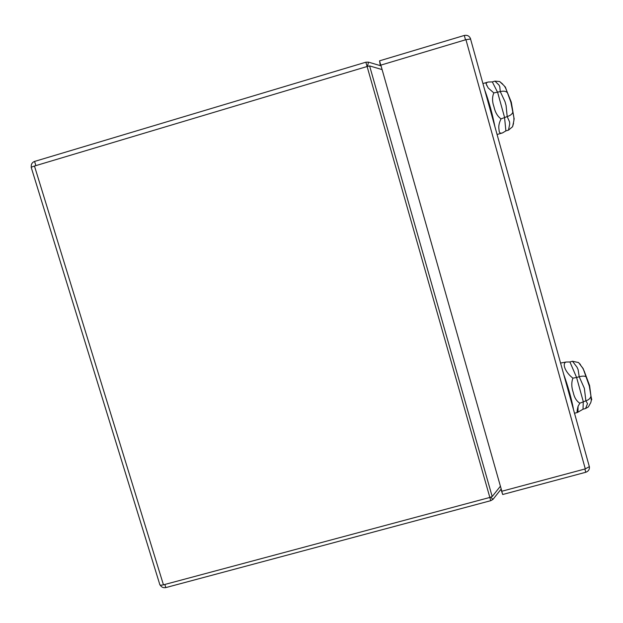 <?xml version="1.0" encoding="UTF-8"?>
<svg xmlns="http://www.w3.org/2000/svg" width="623" height="623" viewBox="0 0 623 623"><rect width="100%" height="100%" fill="white"/><g stroke="black" fill="none" stroke-linecap="round" stroke-linejoin="round"><path stroke-width="0.93" d="M584.872 469.01L585.776 472.265L502.699 494.506L501.118 489.133M502.699 494.506L500.962 489.328M585.776 472.265C588.509 471.261 589.708 469.345 589.381 466.51M589.226 466.23L589.342 466.658L585.301 468.893L501.842 491.251L380.84 65.119L501.842 491.251M380.303 65.633L379.555 60.828L380.902 65.812M470.606 38.867C469.43 36.002 467.328 34.865 464.299 35.456L379.555 60.828M464.299 35.456L465.506 39.81M470.552 39.008L465.942 39.677L380.84 65.119M367.469 66.42L368.512 62.144L365.865 62.207L34.584 161.427L35.877 165.617M365.865 62.207L367.095 66.521L369.603 65.913L382.039 69.574M368.512 62.144L380.98 65.836M34.584 161.427C31.991 162.478 30.909 164.441 31.329 167.299M160.173 585.067C161.489 587.209 163.374 588.05 165.804 587.598L490.76 500.674L489.842 497.442L163.452 584.833C160.898 585.402 159.659 585.254 159.753 584.39L31.29 167.626C30.854 167.408 31.913 166.871 34.467 166.037L367.103 66.513L489.849 497.442L492.193 496.554L500.362 486.275M165.804 587.598L164.838 584.46M490.76 500.674L492.988 499.381L490.683 497.177M501.157 489.071L492.988 499.381M563.644 374.135C568.036 386.501 571.213 397.715 573.183 407.769L573.448 409.436M591.757 399.709L590.962 396.103L591.274 400.558L590.791 402.575L588.338 406.951L585.581 408.517L587.512 403.642L585.877 400.838L584.358 388.308L579.211 376.751L578.105 369.649L577.054 367.243L572.49 361.254L578.58 362.555L583.144 368.551L589.311 386.042L590.962 396.103C590.472 398.284 588.782 399.865 585.877 400.838L579.842 403.19C576.524 401.157 574.313 397.536 573.207 392.342C571.439 387.21 571.338 382.483 572.903 378.153C565.458 372.484 561.798 363.598 566.042 362.025L560.56 363.053M580.472 364.743L579.99 363.918M585.581 408.517L583.019 409.218L583.26 401.547L576.594 377.468L579.211 376.751C582.162 376.012 584.273 375.942 585.558 376.541M572.49 361.254L569.92 361.955L566.042 362.025M583.019 409.218L577.498 412.449C576.828 412.59 577.015 410.549 578.058 406.321L579.842 403.19M569.92 361.955L576.594 377.468L572.903 378.153M573.526 409.724L569.765 393.284L563.566 373.847M484.725 90.031L485.473 92.009C489.507 103.48 492.645 115.029 494.896 126.64C492.645 115.029 489.507 103.48 485.473 92.009L484.725 90.031M486.688 85.437L487.311 86.192L486.688 85.437M505.276 86.831L510.876 102.188L514.209 119.141M513.547 123.268L512.589 126.71L508.485 130.129L505.884 130.892L502.488 132.917C500.285 133.626 499.163 132.855 499.109 130.604L498.961 129.234C498.423 126.267 499.109 122.817 501.024 118.892L507.192 116.587C510.128 115.605 511.942 114.289 512.62 112.638M507.005 92.344C505.549 91.098 503.306 90.849 500.277 91.597L493.821 92.92L488.175 87.944L486.01 83.575L487.209 82.306L488.37 82.018L492.31 81.901L494.911 81.13L499.599 81.52L504.023 85.585L505.494 87.804L511.288 102.141L513.889 117.513L513.92 120.434L512.589 126.71M502.636 84.012L499.599 81.52M497.076 134.498L502.488 132.917M501.024 118.892C497.489 116.283 495.137 112.241 493.969 106.774C492.147 101.674 492.092 97.056 493.821 92.92M494.981 126.944L490.48 107.795L484.639 89.728M465.942 39.677L585.301 468.893M163.452 584.833L34.467 166.037M492.193 496.554L369.603 65.913M508.485 130.129L509.715 123.954L509.528 121.851L507.192 116.587L506.071 105.513L504.996 101.635L500.277 91.597L499.771 86.597L498.93 84.977L494.911 81.13M505.884 130.892L504.544 117.358L497.629 92.375L492.31 81.901M589.342 466.658L470.505 38.828M590.962 396.103L589.599 385.567L584.195 371.082L582.723 368.092L578.58 362.555M577.949 412.216L578.058 406.321M577.498 412.449L574.515 413.267M499.109 130.604L498.961 129.234M488.175 87.944L486.01 83.575M487.209 82.306L482.934 83.568"/></g></svg>
